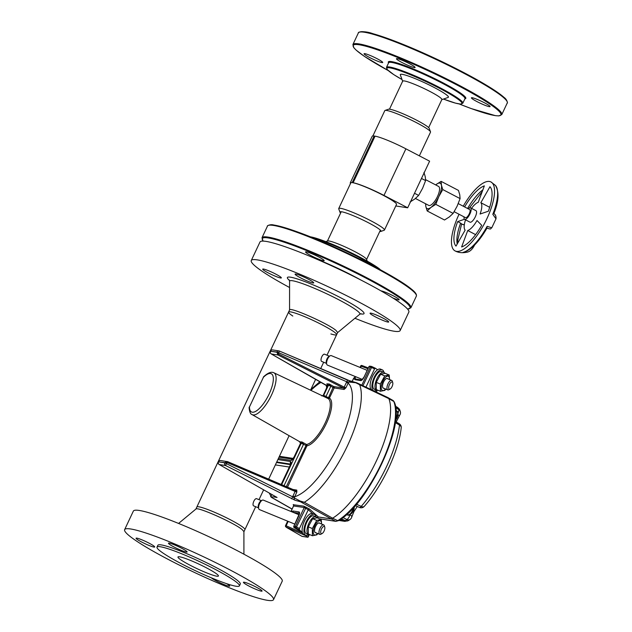 <?xml version="1.0" encoding="UTF-8"?>
<svg xmlns="http://www.w3.org/2000/svg" width="632" height="632" viewBox="0 0 632 632"><rect width="100%" height="100%" fill="white"/><g stroke="black" fill="none" stroke-linecap="round" stroke-linejoin="round"><path stroke-width="0.95" d="M383.822 372.303L381.657 371.418A9.638 3.99 112.3 0 0 374.31 378.821A9.638 3.99 112.3 0 0 374.334 389.257L376.498 390.142A9.638 3.99 -67.7 0 1 376.467 379.706A9.638 3.99 -67.7 0 1 383.822 372.303A9.638 3.99 -67.7 0 1 384.849 373.33M377.77 390.189A9.638 3.99 -67.7 0 1 376.498 390.142M324.406 526.559A3.887 1.612 112.3 0 0 321.04 530.082A3.887 1.612 112.3 0 0 322.123 533.534A3.887 1.612 112.3 0 0 324.248 530.667A3.887 1.612 112.3 0 0 324.753 527.128A3.887 1.612 112.3 0 0 324.406 526.559M322.123 533.534L320.882 534.214A5.119 2.117 -67.7 0 1 319.784 534.364A5.119 2.117 -67.7 0 1 319.768 528.826A5.119 2.117 -67.7 0 1 323.671 524.892A5.119 2.117 -67.7 0 1 323.892 525.026A5.119 2.117 -67.7 0 1 324.35 525.777L324.753 527.128M263.512 500.236A5.119 2.117 112.3 0 0 263.291 500.102A5.119 2.117 112.3 0 0 262.185 500.252A5.119 2.117 112.3 0 0 259.389 504.028A5.119 2.117 112.3 0 0 258.725 508.689A5.119 2.117 112.3 0 0 259.397 509.566L294.836 524.118M256.758 498.782A3.887 1.612 112.3 0 0 256.592 498.68A3.887 1.612 112.3 0 0 253.724 501.453A3.887 1.612 112.3 0 0 253.472 505.774A3.887 1.612 112.3 0 0 253.637 505.877L258.472 507.859M262.185 500.252L260.945 500.931A3.887 1.612 112.3 0 0 258.82 503.799A3.887 1.612 112.3 0 0 258.314 507.33L258.725 508.689M315.834 516.786L313.67 515.902A9.638 3.99 112.3 0 0 306.322 523.304A9.638 3.99 112.3 0 0 306.346 533.74L308.511 534.625A9.638 3.99 -67.7 0 1 308.479 524.189A9.638 3.99 -67.7 0 1 315.834 516.786A9.638 3.99 -67.7 0 1 316.861 517.813M309.783 534.672A9.638 3.99 -67.7 0 1 308.511 534.625M195.865 509.1L196.852 507.014A26.56 2.915 25.2 0 1 216.974 513.334A26.56 2.915 25.2 0 1 243.249 527.507A26.56 2.915 25.2 0 1 244.908 529.624A26.56 2.915 25.2 0 0 222.124 515.68A26.56 2.915 25.2 0 0 196.852 507.014L288.579 312.082A26.56 2.915 -154.8 0 0 292.821 316.047M334.976 332.574A26.56 2.915 -154.8 0 0 308.7 318.402A26.56 2.915 -154.8 0 0 288.579 312.082A26.56 2.915 -154.8 0 1 308.7 318.402A26.56 2.915 -154.8 0 1 334.976 332.574A26.56 2.915 -154.8 0 1 336.643 334.691A26.56 2.915 -154.8 0 0 334.976 332.574M308.621 534.664A11.321 4.685 -67.7 0 1 305.706 535.288A11.321 4.685 -67.7 0 1 305.217 534.996A11.321 4.685 -67.7 0 1 305.943 522.411A11.321 4.685 -67.7 0 1 314.309 514.345A11.321 4.685 -67.7 0 1 314.799 514.638A11.321 4.685 -67.7 0 1 315.945 516.834M314.309 514.345L312.508 513.603A11.321 4.685 112.3 0 0 303.873 522.301A11.321 4.685 112.3 0 0 303.905 534.553L305.706 535.288M392.393 382.076A3.887 1.612 112.3 0 0 389.028 385.599A3.887 1.612 112.3 0 0 390.11 389.051A3.887 1.612 112.3 0 0 392.235 386.184A3.887 1.612 112.3 0 0 392.741 382.644A3.887 1.612 112.3 0 0 392.393 382.076M390.11 389.051L388.87 389.731A5.119 2.117 -67.7 0 1 387.772 389.881A5.119 2.117 -67.7 0 1 387.756 384.343A5.119 2.117 -67.7 0 1 391.658 380.417A5.119 2.117 -67.7 0 1 391.88 380.543A5.119 2.117 -67.7 0 1 392.338 381.293L392.741 382.644M331.5 355.753A5.119 2.117 112.3 0 0 331.279 355.618A5.119 2.117 112.3 0 0 330.173 355.769A5.119 2.117 112.3 0 0 327.376 359.553A5.119 2.117 112.3 0 0 326.712 364.206A5.119 2.117 112.3 0 0 327.384 365.091L362.413 379.469M324.745 354.299A3.887 1.612 112.3 0 0 324.579 354.204A3.887 1.612 112.3 0 0 321.712 356.969A3.887 1.612 112.3 0 0 321.459 361.291A3.887 1.612 112.3 0 0 321.625 361.393L326.46 363.376M330.173 355.769L328.932 356.448A3.887 1.612 112.3 0 0 326.807 359.316A3.887 1.612 112.3 0 0 326.302 362.855L326.712 364.206M313.077 282.062A10.302 1.13 -154.8 0 0 302.886 276.571A10.302 1.13 -154.8 0 0 295.089 274.114A10.302 1.13 -154.8 0 0 302.278 278.728A10.302 1.13 -154.8 0 0 312.974 282.97A10.302 1.13 -154.8 0 0 313.725 282.883A10.302 1.13 -154.8 0 0 313.077 282.062M388.056 321.159A10.302 1.13 -154.8 0 0 377.873 315.66A10.302 1.13 -154.8 0 0 370.068 313.211A10.302 1.13 -154.8 0 0 375.685 317.027A10.302 1.13 -154.8 0 0 388.704 321.98A10.302 1.13 -154.8 0 0 388.056 321.159M280.703 277.077A10.302 1.13 -154.8 0 0 275.726 274.083A10.302 1.13 -154.8 0 0 262.707 269.129A10.302 1.13 -154.8 0 0 271.547 274.533A10.302 1.13 -154.8 0 0 281.343 277.898A10.302 1.13 -154.8 0 0 280.703 277.077M289.575 287.521A82.271 9.03 25.2 0 1 256.426 267.107A82.271 9.03 25.2 0 1 251.267 260.526A82.271 9.03 25.2 0 1 313.606 280.11A82.271 9.03 25.2 0 1 394.984 324.003A82.271 9.03 25.2 0 1 400.143 330.583A82.271 9.03 25.2 0 1 354.931 318.267M400.143 330.583L408.849 312.082A82.271 9.03 -154.8 0 0 403.69 305.509A82.271 9.03 -154.8 0 0 322.304 261.616A82.271 9.03 -154.8 0 0 259.973 242.032L251.267 260.526M337.63 332.527L335.987 330.418C328.127 323.608 289.44 306.52 289.614 309.933M330.876 333.949A26.56 2.915 -154.8 0 0 336.643 334.691L326.997 355.192M273.514 599.681L282.22 581.179A82.271 9.03 -154.8 0 0 277.061 574.599A82.271 9.03 -154.8 0 0 195.683 530.706A82.271 9.03 -154.8 0 0 133.344 511.122L124.638 529.624A82.271 9.03 25.2 0 1 202.919 556.484A82.271 9.03 25.2 0 1 273.514 599.681A82.271 9.03 25.2 0 1 211.183 580.089A82.271 9.03 25.2 0 1 129.797 536.205A82.271 9.03 25.2 0 1 124.638 529.624M174.077 547.028A10.302 1.13 25.2 0 1 168.46 543.212A10.302 1.13 25.2 0 1 178.256 546.577A10.302 1.13 25.2 0 1 187.096 551.981A10.302 1.13 25.2 0 1 174.077 547.028M153.963 547.075A10.302 1.13 25.2 0 1 143.274 542.841A10.302 1.13 25.2 0 1 136.078 538.219A10.302 1.13 25.2 0 1 145.881 541.584A10.302 1.13 25.2 0 1 154.721 546.996A10.302 1.13 25.2 0 1 153.963 547.075M226.635 583.676A10.302 1.13 25.2 0 1 229.7 586.085A10.302 1.13 25.2 0 1 221.295 583.368A10.302 1.13 25.2 0 1 211.333 577.814M244.189 582.222A10.302 1.13 25.2 0 1 254.886 586.464A10.302 1.13 25.2 0 1 262.075 591.078A10.302 1.13 25.2 0 1 252.279 587.713A10.302 1.13 25.2 0 1 243.439 582.309A10.302 1.13 25.2 0 1 244.189 582.222M239.41 585.888L240.286 584.039A45.536 5.001 -154.8 0 0 237.427 580.397A45.536 5.001 -154.8 0 0 192.381 556.105A45.536 5.001 -154.8 0 0 157.874 545.258L157.005 547.107A45.536 5.001 -154.8 0 0 196.078 571.02A45.536 5.001 -154.8 0 0 239.41 585.888A45.536 5.001 -154.8 0 0 236.558 582.246A45.536 5.001 -154.8 0 0 191.512 557.953A45.536 5.001 -154.8 0 0 157.005 547.107M179.385 558.775A22.349 2.449 25.2 0 1 177.987 556.982A22.349 2.449 25.2 0 1 199.254 564.281A22.349 2.449 25.2 0 1 218.427 576.013A22.349 2.449 25.2 0 1 201.497 570.696A22.349 2.449 25.2 0 1 179.385 558.775M195.952 509.052C197.034 506.311 234.575 523.027 242.23 529.656L243.905 531.623L243.913 554.193M395.664 407.877L398.721 409.56A68.138 23.605 -62.5 0 0 398.223 408.138L395.466 406.574M356.187 504.091L361.22 506.382A68.138 23.605 -62.5 0 0 399.487 425.059L394.716 422.231M332.598 518.208A72.396 25.082 -62.5 0 0 376.419 460.87A72.396 25.082 -62.5 0 0 388.87 398.666A12.174 4.219 -62.5 0 0 388.862 398.65A72.396 25.082 117.5 0 1 376.435 460.847A72.396 25.082 117.5 0 1 332.614 518.201A12.174 4.219 117.5 0 1 330.457 518.825A12.174 4.219 -62.5 0 0 332.598 518.208L337.709 520.665A72.182 25.011 -62.5 0 0 381.404 463.493A72.182 25.011 -62.5 0 0 393.815 401.47L388.87 398.666M318.252 516.96L330.441 518.832L318.323 516.96L317.209 517.703A1.027 0.924 131.8 0 1 317.904 517.11L317.185 517.813M339.013 520.318L343.863 521.06A7.924 2.741 -62.5 0 0 345.262 520.657A68.138 23.605 -62.5 0 0 346.96 519.559L342.963 517.521M355.35 505.568L359.442 507.433A4.116 1.454 -65.5 0 0 361.22 506.382A4.116 2.204 41.1 0 0 364.245 506.398C382.249 486.119 398.942 450.742 401.202 427.73A4.116 4.116 0 0 0 399.148 423.709M398.026 413.02A4.116 1.596 -61.1 0 0 398.721 409.56A4.116 3.642 163.1 0 1 400.325 411.519L399.748 409.86L397.71 407.498L395.395 406.178M340.379 519.409L343.863 521.06A4.116 3.831 -81.2 0 0 344.851 521.368L348.311 520.61L350.065 519.472A4.116 3.239 -124.3 0 1 346.96 519.559A4.116 1.612 -63.1 0 0 349.962 514.685A4.116 2.117 -165.3 0 1 351.724 517.118L353.952 511.525L357.301 506.453M401.202 427.73A4.116 2.884 6.3 0 0 399.487 425.059A4.116 1.414 -59.4 0 0 399.203 423.74L395.411 421.497M312.413 535.746L308.321 534.072L308.258 526.843L312.658 518.714L317.13 517.798L321.214 519.472L316.75 520.389L312.342 528.526L312.413 535.746L316.877 534.83L317.817 533.558M312.658 518.714L316.75 520.389M321.601 524.047L321.214 519.472M308.258 526.843L312.342 528.526M317.62 533.471A7.695 3.184 -67.7 0 1 313.851 534.498A7.695 3.184 -67.7 0 1 313.748 528.581A7.695 3.184 -67.7 0 1 318.52 521.013A7.695 3.184 -67.7 0 1 321.506 524.007M315.897 532.768A5.261 2.18 -67.7 0 1 314.673 531.804A5.261 2.18 -67.7 0 1 314.894 528.344A5.261 2.18 -67.7 0 1 318.236 523.122A5.261 2.18 -67.7 0 1 319.784 523.296M319.618 518.817L335.592 521.282L300.508 501.776L295.073 500.26A2.054 1.888 -79.4 0 1 294.196 497.898L300.042 500.971L304.316 502.274L300.508 501.776A2.054 1.311 -68.7 0 1 300.042 500.971M377.549 369.775L375.424 368.266L374.555 368.875L365.952 387.155M361.804 385.18L370.368 366.979L368.954 366.765L364.158 376.949A4.321 1.493 117.5 0 1 360.777 380.59L355.058 379.706L353.659 378.347A1.027 0.908 -16.1 0 1 354.671 377.881L356.006 379.129M299.418 528.557L299.434 529.893L295.721 527.799L296.527 526.93L299.418 528.557L308.29 509.692L309.467 509.029L318.323 516.96M299.434 529.893L301.78 531.994L293.959 527.538L293.683 526.559L295.334 526.448L304.237 507.512L293.603 505.971M302.151 531.212L301.78 531.994M305.967 535.375L307.737 537.247L309.182 534.751M295.547 490.614A1.027 0.956 98.8 0 0 295.658 490.637L227.765 461.708L295.484 490.59A1.027 0.964 117.1 0 0 296.764 490.092L296.866 492.012L295.105 491.419L295.5 490.598L296.866 492.012L294.196 497.898L292.608 496.807L295.105 491.419L226.983 462.442L227.046 461.534L224.858 462.64L218.498 461.85L224.771 462.814L226.983 462.442L225.553 465.523L219.272 464.559A2.054 0.703 119.7 0 1 219.185 464.528A2.054 0.703 119.7 0 1 219.099 464.441M355.69 382.716A2.054 1.303 -71.3 0 1 356.369 382.676L359.64 384.714L355.69 382.716L348.722 382.036L345.886 387.827L344.116 389.454A1.027 0.94 83.2 0 0 343.721 388.119L344.187 387.116L345.886 387.827L343.618 388.095L277.985 354.994L276.895 352.048L270.536 351.258L276.808 352.222L278.135 353.73L277.393 354.528M351.029 381.349L279.415 351.052A2.054 2.054 0 0 0 278.917 350.91A2.054 1.92 -81.2 0 0 276.895 352.048L278.625 352.703L278.459 353.967L344.187 387.116L346.747 381.752L278.625 352.703L279.415 351.052L347.545 380.116L356.369 382.676A2.054 1.303 -71.3 0 1 356.519 382.739L357.372 383.079M357.42 383.103L387.985 397.615A12.174 4.219 117.5 0 1 388.862 398.65L359.64 384.714A71.195 24.664 117.5 0 1 347.41 445.868A71.195 24.664 117.5 0 1 304.316 502.274L332.614 518.201M276.058 496.878L277.077 497.463L275.347 497.194C273.127 496.72 271.855 496.76 271.531 497.313L272.218 497.329M281.659 484.689L301.851 441.91L306.504 444.501A25.794 8.935 -62.5 0 0 325.267 422.761A25.794 8.935 -62.5 0 0 328.119 398.563L323.323 396.28L323.663 395.427L326.049 396.398L323.323 396.28A25.604 8.872 -62.5 0 0 323.086 396.153L273.853 372.769A23.574 8.169 117.5 0 1 270.291 397.496A23.574 8.169 117.5 0 1 252.057 414.576L299.41 441.547A25.604 8.872 -62.5 0 0 301.851 441.91L303.573 444.154L284.029 485.7M299.37 513.287L293.114 512.347M292.095 509.021L271.531 497.313A2.054 2.014 152.8 0 1 270.638 496.444L272.171 494.69M325.717 384.935L327.803 385.322M278.459 353.967L277.985 354.994L271.318 353.967A2.054 0.703 119.7 0 1 271.231 353.936A2.054 0.703 119.7 0 1 271.144 353.857M227.37 462.537L227.765 461.708L220.6 460.531A2.054 1.92 98.8 0 0 218.577 461.676L218.498 461.85A2.054 1.92 98.8 0 0 219.272 464.559L275.734 496.72M275.347 497.194A2.054 1.92 -81.2 0 1 274.422 495.97M308.337 536.615L308.045 537.176M286.493 527.412L301.82 536.236M301.859 536.268L286.517 527.436A1.027 1.027 0 0 1 286.343 527.309A1.027 0.924 -48.2 0 0 286.565 527.451L286.012 526.954A1.027 0.427 113.9 0 1 286.13 525.769L302.57 533.045M288.192 521.392L286.13 525.769L285.609 525.69A1.027 0.924 -48.2 0 0 286.012 526.954L306.078 535.833M312.729 513.697L308.282 509.716L304.237 507.512A1.027 0.956 98.8 0 0 303.85 506.161L309.467 509.029M299.165 514.661L293.675 512.41A1.027 0.956 -81.2 0 1 293.256 511.035L298.983 511.92A4.321 1.493 117.5 0 1 298.707 516.044L293.912 526.227M367.95 368.74L361.228 366.189A1.027 0.419 -69.2 0 1 361.931 365.501A1.027 0.419 -69.2 0 1 361.978 365.525L368.33 367.935L361.931 365.501A1.027 1.027 0 0 0 360.635 366.023L361.228 366.189L360.54 367.634M355.887 376.791A5.427 2.244 -67.7 0 1 354.671 377.881A1.027 0.822 -120.3 0 0 353.999 377.904L353.999 377.904A1.027 0.822 -120.3 0 0 353.675 378.323M368.954 366.765L369.609 366.141L371.379 366.41A1.027 0.956 98.8 0 0 370.368 366.979L371.561 367.469L362.966 385.733M355.058 379.706A1.027 0.956 -81.2 0 1 356.053 379.137L355.927 379.097M293.935 527.523L295.721 527.799A1.027 0.956 -81.2 0 1 295.334 526.448L296.527 526.93L306.204 507.196M293.572 505.892L293.445 504.873A1.027 0.924 -48.2 0 0 293.224 504.731L303.85 506.161M291.668 498.869L292.608 496.807L224.771 462.814A2.054 1.92 98.8 0 0 225.553 465.523L295.073 500.26M350.57 381.199A2.054 1.888 -79.8 0 0 348.722 382.036L346.747 381.752L347.537 380.108M346.399 382.423L348.129 383.071A64.614 22.389 -62.5 0 1 339.763 442.756A64.614 22.389 -62.5 0 1 294.623 496.768L292.9 496.112M344.116 389.454L344.013 389.454A1.027 0.956 98.8 0 0 343.618 388.095L333.815 386.587L333.009 387.456L330.836 386.231L326.049 396.398M295.665 490.637A1.027 0.956 98.8 0 0 296.669 490.069L296.764 490.092M323.639 395.466L329.43 398.089A1.027 0.964 -58.4 0 1 328.119 398.563L333.009 387.456L334.202 387.937L329.43 398.089A26.828 9.29 117.5 0 1 326.46 423.243A26.828 9.29 117.5 0 1 306.947 445.852L287.505 487.185M326.949 383.774L327.889 385.18M326.894 383.743L327.858 385.204L328.49 385.165L329.169 383.972L330.836 386.231L328.45 385.259L330.852 386.199M328.008 385.188L323.197 395.403L322.438 395.845M286.312 486.679L306.504 444.501A1.027 0.932 -99.9 0 1 306.947 445.852L301.148 443.269M293.058 459.259L292.387 459.322L294.093 456.944L300.54 443.261L299.386 441.531L300.69 443.245L294.243 456.928C293.106 459.156 292.031 460.309 291.028 460.396L278.404 458.453M227.765 461.708L227.046 461.534M300.54 443.261L300.69 443.245A26.631 9.227 117.5 0 0 301.132 443.308L303.518 444.288M328.45 385.259L323.663 395.427A26.631 9.227 117.5 0 0 323.221 395.356L323.07 395.403M323.197 395.403L327.858 385.204M277.882 459.559L290.507 461.502A2.054 1.92 98.8 0 0 290.688 463.659M290.507 461.502C291.297 461.866 291.21 463.169 290.246 465.428L290.704 463.39L291.368 464.236M292.482 459.259A2.054 1.92 98.8 0 0 291.028 460.396M380.401 391.263L376.309 389.589L376.245 382.368L380.646 374.231L385.117 373.315L389.201 374.997L384.738 375.906L380.33 384.043L380.401 391.263L384.864 390.355L385.804 389.075M380.646 374.231L384.738 375.906M389.589 379.563L389.201 374.997M376.245 382.368L380.33 384.043M385.607 388.996A7.695 3.184 -67.7 0 1 381.847 390.015A7.695 3.184 -67.7 0 1 381.736 384.098A7.695 3.184 -67.7 0 1 386.507 376.53A7.695 3.184 -67.7 0 1 389.494 379.524M383.885 388.285A5.261 2.18 -67.7 0 1 382.66 387.321A5.261 2.18 -67.7 0 1 382.881 383.861A5.261 2.18 -67.7 0 1 386.223 378.647A5.261 2.18 -67.7 0 1 387.772 378.821M376.609 390.189A11.321 4.685 -67.7 0 1 373.694 390.805A11.321 4.685 -67.7 0 1 373.204 390.521A11.321 4.685 -67.7 0 1 373.931 377.928A11.321 4.685 -67.7 0 1 382.297 369.862A11.321 4.685 -67.7 0 1 382.787 370.155A11.321 4.685 -67.7 0 1 383.932 372.359M382.297 369.862L380.496 369.127A11.321 4.685 112.3 0 0 372.185 377.067A11.321 4.685 112.3 0 0 371.316 389.699M441.8 99.651L448.143 97.407A26.584 2.915 -154.8 0 0 431.143 85.92A26.584 2.915 -154.8 0 0 402.26 74.339A26.584 2.915 -154.8 0 0 400.333 74.908L402.647 81.228M441.626 99.714A21.638 2.378 -154.8 0 0 441.863 99.532A21.638 2.378 -154.8 0 0 426.742 89.831A21.638 2.378 -154.8 0 0 404.283 80.936A21.638 2.378 -154.8 0 0 402.703 81.109A21.638 2.378 -154.8 0 0 402.71 81.402M367.208 261.119L366.536 259.286A21.638 2.378 -154.8 0 0 350.365 249.363A21.638 2.378 -154.8 0 0 328.972 240.982A21.638 2.378 -154.8 0 0 327.621 240.974L325.78 241.622M311.418 253.535A10.302 1.13 25.2 0 1 324.177 260.676A10.302 1.13 25.2 0 1 314.373 257.311A10.302 1.13 25.2 0 1 305.54 251.907A10.302 1.13 25.2 0 1 311.418 253.535M381.009 290.886A10.302 1.13 25.2 0 1 389.612 294.038A10.302 1.13 25.2 0 1 398.508 298.944A10.302 1.13 25.2 0 1 399.155 299.773A10.302 1.13 25.2 0 1 392.82 297.948M375.045 136.156A25.912 2.844 25.2 0 1 405.902 148.828L383.972 195.43A25.912 2.844 -154.8 0 0 353.114 182.759L375.045 136.156L374.112 136.014L352.182 182.616A25.912 2.844 -154.8 0 0 350.286 182.822A25.912 2.844 -154.8 0 0 350.499 183.533M350.286 182.822L372.216 136.22A25.912 2.844 25.2 0 1 374.112 136.014M405.902 148.828L429.61 161.184L407.679 207.794L395.782 205.961M384.454 230.04L396.517 204.405A25.264 2.773 -154.8 0 0 378.868 193.084A25.264 2.773 -154.8 0 0 352.648 182.688A25.264 2.773 -154.8 0 0 350.8 182.893L338.736 208.52A25.264 2.773 25.2 0 1 340.585 208.323A25.264 2.773 25.2 0 1 366.805 218.719A25.264 2.773 25.2 0 1 384.454 230.04A25.264 2.773 25.2 0 1 384.185 230.245L380.772 231.454A22.673 2.489 -154.8 0 0 366.276 221.65A22.673 2.489 -154.8 0 0 341.643 211.775A22.673 2.489 -154.8 0 0 339.992 212.265A22.673 2.489 -154.8 0 0 340.608 213.071M353.114 182.759L352.182 182.616M383.972 195.43L407.679 207.794M481.71 225.3A34.389 11.913 117.5 0 1 461.621 246.97L467.735 230.53A15.895 5.506 117.5 0 0 477.018 220.521L481.71 225.3M464.615 206.933A34.389 11.913 117.5 0 1 484.357 185.863L478.242 202.295A15.895 5.506 117.5 0 0 471.527 208.347M468.28 208.844A6.478 2.244 117.5 0 1 470.595 207.865L475.983 210.669A6.478 2.244 117.5 0 1 474.98 217.455A6.478 2.244 117.5 0 1 469.995 222.156L464.607 219.351A6.478 2.244 117.5 0 1 464.086 216.887M459.029 214.264A38.868 13.47 117.5 0 1 459.037 214.256A38.868 13.47 117.5 0 0 455.024 250.88A38.868 13.47 -62.5 0 0 455.032 250.88A38.868 13.47 -62.5 0 0 484.942 222.646A38.868 13.47 -62.5 0 0 490.969 181.961A38.868 13.47 -62.5 0 0 490.961 181.953A38.868 13.47 117.5 0 1 484.934 222.638A38.868 13.47 117.5 0 1 455.024 250.88C458.342 252.689 462.253 253.14 466.764 252.231L463.872 252.294C471.567 249.537 479.325 241.377 487.138 227.828M463.224 206.214A38.868 13.47 117.5 0 1 490.961 181.953L495.464 185.429C499.359 192.128 498.798 201.545 493.789 213.695L493.742 213.513C495.441 214.485 496.191 216.255 495.994 218.838L492.802 214.311A38.173 13.225 -62.5 0 0 495.464 185.429M489.974 186.724A34.389 11.913 117.5 0 1 488.331 211.238L480.075 214.027A15.895 5.506 117.5 0 0 480.834 202.698L489.974 186.724M465.539 219.833A15.895 5.506 117.5 0 0 465.144 230.135L456.012 246.101A34.389 11.913 117.5 0 1 457.655 221.587L464.496 219.28M486.427 227.891L487.154 226.319L491.775 227.804L495.994 218.838M468.012 251.852L466.764 252.231C469.805 251.789 472.404 249.419 474.561 245.129A1.943 0.616 -159.6 0 0 474.569 245.034M444.525 219.999L427.185 210.962L444.525 219.999L449.312 216.95L453.12 213.395L435.78 204.357L430.992 207.399L427.185 210.962L425.873 206.609A14.252 4.938 -62.5 0 0 430.992 207.399A14.252 4.938 -62.5 0 0 438.774 196.694L435.788 204.349L453.128 213.387L457.094 206.245L460.088 198.598L442.748 189.553L460.088 198.59A16.456 5.704 -62.5 0 0 460.088 198.59L459.756 194.751L458.453 190.406L441.112 181.368L441.436 185.2L442.748 189.553L438.774 196.694A14.252 4.938 -62.5 0 0 441.436 185.2A14.252 4.938 -62.5 0 0 436.325 184.41L441.112 181.368M410.042 202.019L414.829 198.977L418.637 195.414L414.513 193.266L418.637 195.406A16.456 5.704 -62.5 0 0 418.637 195.406L422.611 188.265L425.605 180.618L421.481 178.469L425.605 180.61L425.273 176.77L423.969 172.425M435.693 184.915L436.325 184.41A14.252 4.938 -62.5 0 0 435.701 184.923M415.461 198.472L428.717 205.384A10.689 3.705 -62.5 0 0 436.941 197.619A10.689 3.705 -62.5 0 0 438.6 186.432L425.605 179.654M425.818 203.875A14.252 4.938 -62.5 0 0 425.873 206.609L425.549 203.733M458.255 203.615L469.702 209.587A4.535 1.572 117.5 0 1 468.999 214.335A4.535 1.572 117.5 0 1 465.507 217.629L454.163 211.712M470.595 207.865A6.478 2.244 117.5 0 1 469.592 214.643A6.478 2.244 117.5 0 1 464.607 219.351M489.674 207.304L480.834 202.698M475.596 234.63L467.735 230.53M457.22 243.992A34.389 11.913 117.5 0 1 460.617 223.136A1.943 0.616 20.4 0 1 461.589 224.068L464.307 224.818M460.617 223.136L457.655 221.587M493.252 213.379L492.802 214.311M379.761 231.494A22.673 2.489 -154.8 0 0 380.772 231.454M339.992 212.265L338.744 208.868A25.264 2.773 25.2 0 1 338.736 208.52M385.062 110.434L388.475 109.233A22.673 2.489 25.2 0 1 409.812 116.825A22.673 2.489 25.2 0 1 429.254 128.422L430.503 131.819A25.264 2.773 -154.8 0 0 408.833 118.895A25.264 2.773 -154.8 0 0 385.062 110.434A25.264 2.773 -154.8 0 0 384.793 110.647L372.904 135.927M419.364 155.843L430.511 132.159A25.264 2.773 -154.8 0 0 430.503 131.819M477.302 99.445A10.302 1.13 -154.8 0 0 471.425 97.818A10.302 1.13 -154.8 0 0 480.257 103.221A10.302 1.13 -154.8 0 0 490.061 106.587A10.302 1.13 -154.8 0 0 489.413 105.765A10.302 1.13 -154.8 0 0 477.302 99.445M369.941 55.363A10.302 1.13 -154.8 0 0 364.064 53.736A10.302 1.13 -154.8 0 0 364.711 54.557A10.302 1.13 -154.8 0 0 374.895 60.048A10.302 1.13 -154.8 0 0 382.7 62.505A10.302 1.13 -154.8 0 0 369.941 55.363M402.323 60.348A10.302 1.13 -154.8 0 0 396.446 58.721A10.302 1.13 -154.8 0 0 405.278 64.132A10.302 1.13 -154.8 0 0 415.082 67.49A10.302 1.13 -154.8 0 0 402.323 60.348M346.62 514.472L347.821 515.104A6.004 2.078 -62.5 0 0 352.759 510.111A6.004 2.078 -62.5 0 0 353.738 507.377M354.086 506.99A5.791 2.007 117.5 0 1 353.019 510.269A5.791 2.007 117.5 0 1 349.622 514.788A5.791 2.007 117.5 0 1 348.453 515.159M347.821 515.104L351.068 513.832A3.99 1.383 -62.5 0 0 353.407 510.711A3.99 1.383 -62.5 0 0 354.189 507.836L354.173 506.904M395.735 418.542A6.004 2.078 -62.5 0 0 396.627 416.883A6.004 2.078 -62.5 0 0 397.244 411.227L395.909 410.524M397.654 411.709A5.791 2.007 117.5 0 1 398.026 412.878A5.791 2.007 117.5 0 1 396.888 417.049A5.791 2.007 117.5 0 1 395.672 419.198M398.057 414.616L397.283 417.507L395.585 420.059A3.99 1.383 -62.5 0 0 397.275 417.491A3.99 1.383 -62.5 0 0 398.057 414.616L397.244 411.227M289.472 280.434A42.344 4.645 25.2 0 1 312.327 284.542A42.344 4.645 25.2 0 1 361.37 310.193A42.344 4.645 25.2 0 1 360.453 313.843M337.622 332.606L359.742 314.278A38.821 4.258 -154.8 0 0 357.451 310.999A38.821 4.258 -154.8 0 0 318.149 289.891A38.821 4.258 -154.8 0 0 289.582 281.264L289.243 279.905M393.041 400.498L394.194 401.905A1.027 0.924 158.4 0 0 393.815 401.47A11.961 4.147 -62.5 0 0 393.041 400.498L388.19 397.741M319.768 518.88L335.845 521.361A1.027 0.956 98.8 0 1 335.592 521.282A11.961 4.147 -62.5 0 0 337.709 520.665A1.027 0.837 -121.6 0 0 338.468 520.649C367.919 504.605 405.744 424.664 394.194 401.905M348.287 520.626A4.116 3.342 -121.6 0 1 345.262 520.657L341.312 518.754M399.756 409.884A4.116 3.697 -21.6 0 0 398.223 408.138A7.924 2.741 -62.5 0 0 397.71 407.498M398.042 415.066A4.116 1.319 34.7 0 0 399.772 415.058L396.201 421.963M279.399 351.052A2.054 1.92 -81.2 0 0 278.917 350.91L272.645 349.938A2.054 1.92 -81.2 0 0 270.615 351.084L270.536 351.258A2.054 1.92 -81.2 0 0 271.318 353.967L325.875 385.022A2.054 1.92 -81.2 0 1 326.657 387.732L326.302 385.473M327.092 383.869L329.169 383.972L333.815 386.587A1.027 0.956 -81.2 0 1 334.202 387.937L344.013 389.454M353.628 378.418L352.166 381.515M376.317 392.077L377.17 390.268M371.687 366.513L375.368 368.243M293.256 504.526A1.027 0.956 98.8 0 1 293.643 505.884L291.012 511.486M291.233 511.572L293.256 511.035M317.153 517.806L315.866 516.502M307.745 537.247L302.215 536.394A1.027 0.956 98.8 0 1 301.906 536.284L307.555 537.161M321.08 382.313A64.614 22.389 -62.5 0 0 310.928 390.378M292.9 489.484L296.669 490.069M279.415 456.296L293.232 458.421M289.338 467.048L275.37 464.899M268.869 478.708A64.614 22.389 -62.5 0 0 268.869 479.238M273.853 372.769C271.341 371.482 267.968 372.777 263.718 376.656A2.054 1.327 45.7 0 0 263.441 377.241L249.458 406.961A21.52 7.458 -62.5 0 0 260.787 406.992A21.52 7.458 -62.5 0 0 273.269 380.456A21.52 7.458 -62.5 0 0 263.441 377.241L249.458 406.961A2.054 1.619 179.6 0 0 249.111 407.869C249.514 411.93 250.493 414.165 252.057 414.576M290.246 465.428L281.264 484.523M290.594 464.101L276.745 461.968M276.508 462.482L290.428 464.631M374.555 368.875L371.561 367.469L371.632 366.489A1.027 0.956 98.8 0 0 371.379 366.41A1.027 1.027 0 0 1 371.663 366.497L375.424 368.266M298.983 511.92A1.027 0.956 98.8 0 0 299.37 513.271M360.706 366.11L359.987 367.413M369.025 366.449L364.079 376.956L361.694 380.022A1.027 0.956 98.8 0 0 360.777 380.59M249.363 407.079L249.308 406.976A2.054 2.054 0 0 0 249.111 407.869M411.195 289.559A82.271 9.03 -154.8 0 0 329.809 245.666A82.271 9.03 -154.8 0 0 267.478 226.082C266.467 226.201 270.093 223.894 273.782 225.024C279.107 225.814 287.149 228.16 297.901 232.07C334.502 245.105 395.221 275.544 411.053 288.824C415.177 291.96 416.938 294.401 416.354 296.139A82.271 9.03 -154.8 0 0 411.195 289.559M263.078 241.092L261.996 237.735A82.271 9.03 25.2 0 1 324.327 257.319A82.271 9.03 25.2 0 1 405.712 301.211A82.271 9.03 25.2 0 1 410.871 307.792L416.354 296.139M315.676 258.725A47.937 5.261 25.2 0 1 360.469 279.802M407.529 309.024A81.623 8.959 -154.8 0 0 404.891 301.567A81.623 8.959 -154.8 0 0 316.45 254.68A81.623 8.959 -154.8 0 0 263.173 241.092M378.41 268.695A42.17 4.629 -154.8 0 0 312.8 237.822M268.829 225.268A81.623 8.959 25.2 0 1 332.922 246.425A81.623 8.959 25.2 0 1 410.926 288.753M310.249 236.795A41.522 4.558 25.2 0 1 345.325 249.995A41.522 4.558 25.2 0 1 379.84 269.177M462.972 252.405A38.173 13.225 -62.5 0 0 487.154 226.319M467.577 208.481A34.389 11.913 117.5 0 1 482.872 189.861M501.776 114.605L507.259 102.953A82.271 9.03 -154.8 0 0 405.325 45.915A82.271 9.03 -154.8 0 0 358.384 32.896L352.901 44.548A82.271 9.03 25.2 0 1 399.843 57.567A82.271 9.03 25.2 0 1 501.776 114.605L498.798 115.901L495.464 115.664L471.346 108.617L459.124 103.94M359.734 32.082A81.623 8.959 25.2 0 1 405.815 45.504A81.623 8.959 25.2 0 1 507.022 101.389M464.954 98.679L464.947 98.695A42.17 4.629 -154.8 0 0 412.696 69.457A42.17 4.629 -154.8 0 0 388.633 62.789L386.492 67.332A42.17 4.629 25.2 0 1 410.555 74.007A42.17 4.629 25.2 0 1 462.806 103.245L460.459 104.083L455.53 103.15L443.467 99.058A41.522 4.558 -154.8 0 0 458.168 99.327A41.522 4.558 -154.8 0 0 410.5 74.758A41.522 4.558 -154.8 0 0 387.068 67.924A41.522 4.558 -154.8 0 0 402.039 79.561L393.768 74.616L387.313 69.639L386.492 67.332M388.562 62.939A42.818 4.701 25.2 0 1 412.751 68.706A42.818 4.701 25.2 0 1 452.33 87.943A42.818 4.701 25.2 0 1 464.876 98.853M459.148 103.94A81.623 8.959 -154.8 0 0 494.785 107.59A81.623 8.959 -154.8 0 0 399.787 58.326A81.623 8.959 -154.8 0 0 353.391 45.141A81.623 8.959 -154.8 0 0 388.285 70.594M314.949 532.381L319.784 534.364M263.291 500.102L299.118 514.811M318.836 522.909L323.671 524.892M256.592 498.68L261.427 500.67M354.189 507.836L353.414 510.735L351.068 513.832M323.679 362.239L320.661 368.646M315.676 379.24L310.525 390.189M289.116 435.685L268.663 479.151M263.639 489.832L259.009 499.675M255.691 506.714L243.928 531.717M382.937 387.898L387.772 389.881M331.279 355.618L367.184 370.368M386.824 378.426L391.658 380.417M324.579 354.204L329.414 356.187M289.559 309.988L289.582 281.264M289.59 309.925L288.579 312.082M337.654 332.543L336.643 334.691M361.006 313.677L359.742 314.278M195.928 509.044L178.564 523.438M344.851 521.368L338.815 520.436M350.065 519.472A4.116 4.116 0 0 0 351.724 517.118M359.387 507.409A4.116 4.116 0 0 0 364.245 506.398M399.772 415.058A4.116 4.116 0 0 0 400.325 411.519M335.845 521.361L338.468 520.649M271.657 497.495L292.055 509.116M310.881 389.438L319.918 381.657M269.232 493.015L271.626 497.471M326.483 385.575L271.231 353.936M218.348 461.866A2.054 2.054 0 0 0 219.193 464.528L276.555 497.187M308.274 536.9L309.285 534.751M286.343 527.309L285.79 526.812A1.027 1.027 0 0 1 285.546 525.611L287.639 521.163M290.949 511.462L293.564 505.9M299.529 513.334L293.683 526.559M377.272 390.268L376.403 392.117M355.382 376.585L353.999 377.904A1.027 1.027 0 0 0 353.588 378.355L352.103 381.507M361.788 380.022L356.069 379.137M272.645 349.938A2.054 2.054 0 0 0 270.464 351.1M270.385 351.274A2.054 2.054 0 0 0 271.231 353.944M220.6 460.531A2.054 2.054 0 0 0 218.427 461.692M263.718 376.656A2.054 2.054 0 0 0 263.291 377.257M321.767 395.924L323.047 395.419M281.145 484.468L290.096 465.444M279.044 457.094L292.569 459.18M341.24 211.728L327.447 241.037M380.393 230.151L366.6 259.46M428.646 127.617L441.863 99.532M389.486 109.194L402.703 81.109M261.996 237.735L267.478 226.082M310.122 236.747L326.294 241.819L350.942 252.658L380.954 270.077M410.871 307.792L407.585 309.095M461.558 224.163L464.291 224.937M461.573 224.099L457.781 240.01L457.781 243.012M491.775 227.804C489.824 228.95 492.036 229.685 486.601 227.994M469.299 208.054L482.216 191.622M464.947 98.695L462.806 103.245M388.301 70.61L364.372 56.351L356.235 50.205L353.809 47.692L352.901 44.548M358.384 32.896C357.625 31.916 364.403 30.549 372.967 33.694C381.483 36.079 392.425 40.014 405.791 45.488C431.561 56.027 462.964 71.369 483.243 83.321C493.118 89.12 500.054 93.82 504.052 97.415C507.275 99.54 507.804 103.806 507.259 102.953"/></g></svg>

